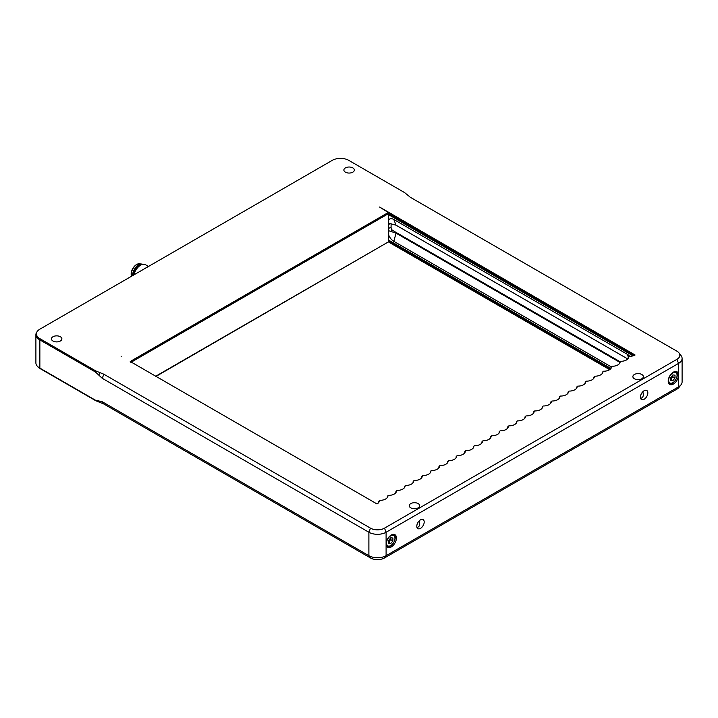 <?xml version="1.0" encoding="UTF-8"?>
<svg xmlns="http://www.w3.org/2000/svg" width="718" height="718" viewBox="0 0 718 718"><rect width="100%" height="100%" fill="white"/><g stroke="black" fill="none" stroke-linecap="round" stroke-linejoin="round"><path stroke-width="1.08" d="M130.236 361.495L377.031 503.973A7.862 4.541 0 0 0 378.646 502.618A7.862 4.541 0 0 0 379.328 500.661L379.894 500.338A7.862 4.541 0 0 0 387.244 497.655A7.862 4.541 0 0 0 387.935 495.698L388.492 495.375A7.862 4.541 0 0 0 395.851 492.683A7.862 4.541 0 0 0 396.533 490.726L397.09 490.403A7.862 4.541 0 0 0 404.449 487.719A7.862 4.541 0 0 0 405.131 485.763L405.697 485.44A7.862 4.541 0 0 0 413.056 482.756A7.862 4.541 0 0 0 413.739 480.8L414.295 480.477A7.862 4.541 0 0 0 421.654 477.793A7.862 4.541 0 0 0 422.337 475.828L422.893 475.504A7.862 4.541 0 0 0 430.253 472.821A7.862 4.541 0 0 0 430.935 470.864L431.5 470.541A7.862 4.541 0 0 0 438.86 467.858A7.862 4.541 0 0 0 439.542 465.901L440.098 465.578A7.862 4.541 0 0 0 447.458 462.895A7.862 4.541 0 0 0 448.14 460.938L448.705 460.606A7.862 4.541 0 0 0 456.056 457.922A7.862 4.541 0 0 0 456.738 455.966L457.303 455.643A7.862 4.541 0 0 0 464.663 452.959A7.862 4.541 0 0 0 465.345 451.003L465.901 450.68A7.862 4.541 0 0 0 473.261 447.996A7.862 4.541 0 0 0 473.943 446.04L474.508 445.716A7.862 4.541 0 0 0 481.859 443.024A7.862 4.541 0 0 0 482.541 441.067L483.106 440.744A7.862 4.541 0 0 0 490.466 438.061A7.862 4.541 0 0 0 491.148 436.104L491.704 435.781A7.862 4.541 0 0 0 499.064 433.098A7.862 4.541 0 0 0 499.746 431.141L500.311 430.818A7.862 4.541 0 0 0 507.662 428.134A7.862 4.541 0 0 0 508.353 426.169L508.909 425.846A7.862 4.541 0 0 0 516.269 423.162A7.862 4.541 0 0 0 516.951 421.206L517.507 420.883A7.862 4.541 0 0 0 524.867 418.199A7.862 4.541 0 0 0 525.549 416.243L526.115 415.919A7.862 4.541 0 0 0 533.474 413.236A7.862 4.541 0 0 0 534.156 411.27L534.713 410.947A7.862 4.541 0 0 0 542.072 408.264A7.862 4.541 0 0 0 542.754 406.307L543.311 405.984A7.862 4.541 0 0 0 550.67 403.301A7.862 4.541 0 0 0 551.352 401.344L551.918 401.021A7.862 4.541 0 0 0 559.277 398.337A7.862 4.541 0 0 0 559.959 396.381L560.516 396.049A7.862 4.541 0 0 0 567.875 393.365A7.862 4.541 0 0 0 568.557 391.409L569.123 391.086A7.862 4.541 0 0 0 576.473 388.402A7.862 4.541 0 0 0 577.155 386.446L577.721 386.122A7.862 4.541 0 0 0 585.08 383.439A7.862 4.541 0 0 0 585.762 381.482L586.319 381.159A7.862 4.541 0 0 0 593.678 378.476A7.862 4.541 0 0 0 594.36 376.51L594.926 376.187A7.862 4.541 0 0 0 602.276 373.504A7.862 4.541 0 0 0 602.967 371.547L603.524 371.224A7.862 4.541 0 0 0 610.883 368.54A7.862 4.541 0 0 0 611.565 366.584L612.122 366.261A7.862 4.541 0 0 0 619.481 363.577A7.862 4.541 0 0 0 620.164 361.612L620.729 361.289A7.862 4.541 0 0 0 628.088 358.605A7.862 4.541 0 0 0 628.771 356.649L629.327 356.325A7.862 4.541 0 0 0 635.071 354.997L379.607 207.053L388.276 212.519L130.236 361.495L130.47 362.078M370.479 528.152L103.841 374.213L95.781 370.937L39.858 338.645A11.605 6.695 180 0 1 37.471 331.178A11.605 6.695 180 0 1 39.858 329.176L332.299 160.338A11.605 6.695 180 0 1 348.715 160.338L404.638 192.621L410.31 197.27L676.948 351.219A9.917 5.726 180 0 1 678.986 352.924A9.917 5.726 180 0 1 676.948 359.314L384.507 528.152A9.917 5.726 180 0 1 370.479 528.152L368.89 532.253A12.161 7.018 0 0 0 386.096 532.253L678.537 363.407A12.161 7.018 0 0 0 682.1 358.444A12.161 7.018 0 0 0 681.041 355.581L678.986 352.924M418.181 503.596A5.232 3.016 180 0 1 419.707 505.732A5.232 3.016 180 0 1 414.474 508.748A5.232 3.016 180 0 1 409.251 505.732A5.232 3.016 180 0 1 412.473 502.941A5.232 3.016 180 0 1 418.181 503.596M641.811 374.482A5.232 3.016 180 0 1 643.346 376.618A5.232 3.016 180 0 1 638.114 379.642A5.232 3.016 180 0 1 632.881 376.618A5.232 3.016 180 0 1 636.112 373.827A5.232 3.016 180 0 1 641.811 374.482M52.97 341.014A5.232 3.016 0 0 0 58.67 341.669A5.232 3.016 0 0 0 61.892 338.878A5.232 3.016 0 0 0 56.668 335.862A5.232 3.016 0 0 0 51.436 338.878A5.232 3.016 0 0 0 52.97 341.014M345.412 172.176A5.232 3.016 0 0 0 351.111 172.832A5.232 3.016 0 0 0 354.342 170.04A5.232 3.016 0 0 0 349.11 167.016A5.232 3.016 0 0 0 343.877 170.04A5.232 3.016 0 0 0 345.412 172.176M610.677 368.729L388.671 240.557L388.671 213.542L634.335 355.374M388.671 214.727L633.079 355.832L388.671 214.727M388.671 240.153L610.821 368.415M611.296 366.898L393.832 241.347A8.517 4.918 60 0 1 388.671 235.001M388.671 219.887A8.517 4.918 60 0 1 393.832 219.502L627.272 354.27A8.517 4.918 60 0 1 629.758 356.325M388.671 230.711L396.031 233.135L619.634 362.231M388.671 224.465L390.161 223.603L396.031 225.183L627.765 358.973M390.161 223.603L388.671 223.657M609.905 369.474L388.671 241.742L388.671 240.557M388.51 241.984L609.645 369.662M620.065 361.728L392.8 230.523A2.432 1.409 60 0 1 391.086 227.543L391.086 223.854M130.927 362.348L388.671 213.542L388.276 212.519M682.1 358.444L682.1 381.886A12.161 7.018 180 0 1 681.041 384.749A12.161 7.018 180 0 1 678.537 386.849L386.096 555.687A12.161 7.018 180 0 1 368.89 555.687L368.89 532.253L102.252 378.305L95.386 371.96L95.781 370.937M628.196 357.788L628.771 356.649M628.196 357.313A7.297 4.209 180 0 1 628.205 357.546A7.297 4.209 180 0 1 627.801 358.937M619.598 362.752L620.164 361.612M619.598 362.285A7.297 4.209 180 0 1 619.607 362.518A7.297 4.209 180 0 1 619.194 363.9M610.991 367.715L611.565 366.584M610.991 367.248A7.297 4.209 180 0 1 611.009 367.481A7.297 4.209 180 0 1 610.596 368.873M602.393 372.678L602.967 371.547M602.393 372.211A7.297 4.209 180 0 1 602.402 372.445A7.297 4.209 180 0 1 601.998 373.836M593.795 377.65L594.36 376.51M593.795 377.174A7.297 4.209 180 0 1 593.804 377.417A7.297 4.209 180 0 1 593.391 378.799M585.188 382.613L585.762 381.482M585.188 382.147A7.297 4.209 180 0 1 585.197 382.38A7.297 4.209 180 0 1 584.793 383.771M576.59 387.576L577.155 386.446M576.59 387.11A7.297 4.209 180 0 1 576.599 387.343A7.297 4.209 180 0 1 576.195 388.734M567.983 392.549L568.557 391.409M379.328 500.661L378.763 501.326A7.297 4.209 180 0 1 378.772 501.559A7.297 4.209 180 0 1 378.359 502.95M378.763 501.792L378.763 501.326M387.935 495.698L387.361 496.362A7.297 4.209 180 0 1 387.37 496.596A7.297 4.209 180 0 1 386.966 497.987M387.361 496.829L387.361 496.362M396.533 490.726L395.959 491.39A7.297 4.209 180 0 1 395.977 491.633A7.297 4.209 180 0 1 395.564 493.015M395.959 491.866L395.959 491.39M405.131 485.763L404.566 486.427A7.297 4.209 180 0 1 404.575 486.66A7.297 4.209 180 0 1 404.162 488.052M404.566 486.894L404.566 486.427M413.739 480.8L413.164 481.464A7.297 4.209 180 0 1 413.173 481.697A7.297 4.209 180 0 1 412.769 483.088M413.164 481.931L413.164 481.464M422.337 475.828L421.762 476.501A7.297 4.209 180 0 1 421.78 476.734A7.297 4.209 180 0 1 421.367 478.116M421.762 476.967L421.762 476.501M430.935 470.864L430.369 471.529A7.297 4.209 180 0 1 430.378 471.762A7.297 4.209 180 0 1 429.974 473.153M430.369 472.004L430.369 471.529M439.542 465.901L438.967 466.565A7.297 4.209 180 0 1 438.976 466.799A7.297 4.209 180 0 1 438.572 468.19M438.967 467.032L438.967 466.565M448.14 460.938L447.565 461.602A7.297 4.209 180 0 1 447.583 461.836A7.297 4.209 180 0 1 447.17 463.227M447.565 462.069L447.565 461.602M456.738 455.966L456.172 456.63A7.297 4.209 180 0 1 456.181 456.863A7.297 4.209 180 0 1 455.777 458.255M456.172 457.106L456.172 456.63M465.345 451.003L464.77 451.667A7.297 4.209 180 0 1 464.779 451.9A7.297 4.209 180 0 1 464.375 453.291M464.77 452.134L464.77 451.667M473.943 446.04L473.377 446.704A7.297 4.209 180 0 1 473.386 446.937A7.297 4.209 180 0 1 472.974 448.328M473.377 447.17L473.377 446.704M482.541 441.067L481.975 441.732A7.297 4.209 180 0 1 481.984 441.974A7.297 4.209 180 0 1 481.581 443.356M481.975 442.207L481.975 441.732M491.148 436.104L490.574 436.768A7.297 4.209 180 0 1 490.582 437.002A7.297 4.209 180 0 1 490.179 438.393M490.574 437.235L490.574 436.768M499.746 431.141L499.181 431.805A7.297 4.209 180 0 1 499.19 432.039A7.297 4.209 180 0 1 498.777 433.43M499.181 432.272L499.181 431.805M508.353 426.169L507.779 426.842A7.297 4.209 180 0 1 507.788 427.075A7.297 4.209 180 0 1 507.384 428.458M507.779 427.309L507.779 426.842M516.951 421.206L516.377 421.87A7.297 4.209 180 0 1 516.395 422.103A7.297 4.209 180 0 1 515.982 423.494M516.377 422.337L516.377 421.87M525.549 416.243L524.984 416.907A7.297 4.209 180 0 1 524.993 417.14A7.297 4.209 180 0 1 524.58 418.531M524.984 417.373L524.984 416.907M534.156 411.27L533.582 411.944A7.297 4.209 180 0 1 533.591 412.177A7.297 4.209 180 0 1 533.187 413.568M533.582 412.41L533.582 411.944M542.754 406.307L542.18 406.971A7.297 4.209 180 0 1 542.198 407.205A7.297 4.209 180 0 1 541.785 408.596M542.18 407.447L542.18 406.971M550.787 402.475L550.787 402.008A7.297 4.209 180 0 1 550.796 402.242A7.297 4.209 180 0 1 550.392 403.633M551.352 401.344L550.787 402.008M559.385 397.512L559.385 397.045A7.297 4.209 180 0 1 559.394 397.278A7.297 4.209 180 0 1 558.99 398.669M559.959 396.381L559.385 397.045M567.983 392.073A7.297 4.209 180 0 1 568.001 392.315A7.297 4.209 180 0 1 567.588 393.697M647.833 392.854A5.232 3.016 -60 0 1 645.545 398.122A5.232 3.016 -60 0 1 641.515 399.522A5.232 3.016 -60 0 1 641.515 393.482A5.232 3.016 -60 0 1 646.747 390.466A5.232 3.016 -60 0 1 647.833 392.854M640.591 398.266C642.35 398.086 643.265 396.848 643.346 394.532L642.861 391.723M424.194 521.968A5.232 3.016 -60 0 1 421.915 527.236A5.232 3.016 -60 0 1 417.885 528.636A5.232 3.016 -60 0 1 417.885 522.596A5.232 3.016 -60 0 1 423.117 519.581A5.232 3.016 -60 0 1 424.194 521.968M416.961 527.38C418.711 527.2 419.635 525.962 419.707 523.646L419.222 520.828M676.948 359.314L678.537 363.407L678.537 375.128A7.297 4.218 -60 0 1 675.351 382.47A7.297 4.218 -60 0 1 669.723 384.426A7.297 4.218 -60 0 1 669.723 375.999A7.297 4.218 -60 0 1 677.029 371.789A7.297 4.218 -60 0 1 678.537 375.128L678.537 386.849L676.948 389.111A9.917 5.726 0 0 0 678.986 387.397L681.041 384.749M370.479 557.949L368.89 555.687L102.252 401.748L95.386 400.168L39.463 367.876A12.161 7.018 180 0 1 36.959 365.776L37.471 366.44A11.605 6.695 0 0 0 39.858 368.442L95.781 400.734L103.841 404.01L370.479 557.949A9.917 5.726 0 0 0 384.507 557.949L386.096 555.687L386.096 543.966A7.297 4.218 -60 0 1 389.282 536.624A7.297 4.218 -60 0 1 394.9 534.668A7.297 4.218 -60 0 1 396.417 538.006A7.297 4.218 -60 0 1 393.231 545.357A7.297 4.218 -60 0 1 387.603 547.313A7.297 4.218 -60 0 1 386.096 543.966L386.096 532.253L384.507 528.152M388.591 543.364L388.591 540.501L390.736 537.827L392.89 538.015L392.89 540.887L390.736 543.562L388.591 543.364M388.501 542.269L390.655 539.595L392.89 540.887M388.591 542.314L390.736 543.562M390.655 539.595L390.457 538.051M384.507 557.949L676.948 389.111M121.171 356.263L121.171 356.72M36.959 365.776A12.161 7.018 180 0 1 35.9 362.913L35.9 334.705A12.161 7.018 0 0 0 39.463 339.677L95.386 371.96M146.454 267.635A9.729 5.618 120 0 0 144.749 268.622M133.979 274.832A9.729 5.618 -60 0 1 140.611 265.184A9.729 5.618 -60 0 1 145.476 264.7L148.509 266.45M140.351 265.346A9.002 5.197 120 0 0 140.1 265.481A9.002 5.197 120 0 0 133.871 274.895M140.62 265.175A8.033 4.631 120 0 0 133.584 275.066M142.568 264.386A8.76 5.053 120 0 0 133.063 275.362M142.855 264.323A8.76 5.053 120 0 0 141.823 264.053A8.76 5.053 120 0 0 132.534 275.398A8.76 5.053 120 0 0 132.525 275.676M141.823 264.053L139.588 263.847A7.781 4.496 120 0 0 131.331 273.935A7.781 4.496 120 0 0 131.681 276.161M140.1 263.901A7.781 4.496 120 0 0 134.347 266.405A7.781 4.496 120 0 0 131.152 273.836A7.781 4.496 120 0 0 131.573 276.224M37.471 331.178L36.959 331.842A12.161 7.018 0 0 0 35.9 334.705M155.644 376.618L388.671 241.742L155.357 376.447M670.711 380.486L670.711 377.623L672.865 374.94L675.01 375.137L675.01 378L672.865 380.675L670.711 380.486M670.621 379.382L672.775 376.708L672.587 375.164M672.775 376.708L675.01 378M670.711 379.436L672.865 380.675M391.086 227.05L388.671 228.441M390.161 231.555L392.414 230.245M393.832 241.347L396.031 233.135M627.272 354.27L628.367 357.115M396.031 225.183L393.832 219.502M102.252 378.305L103.841 374.213M99.811 372.57L98.824 375.137M386.401 545.824A6.686 3.859 120 0 0 386.876 546.192L386.455 545.94M386.876 546.192C391.328 549.279 398.472 536.911 393.572 534.596A6.686 3.859 120 0 0 393.015 534.371M390.736 535.825A5.959 3.437 -60 0 1 394.388 541.022A5.959 3.437 -60 0 1 387.092 545.231A5.959 3.437 -60 0 1 390.736 535.825M103.841 404.01L102.252 401.748M98.824 400.958L99.811 402.367M95.781 400.734L95.386 400.168M39.858 368.442L39.858 338.645M668.521 382.945A6.686 3.859 120 0 0 668.996 383.304L668.575 383.062M668.996 383.304C673.448 386.392 680.592 374.033 675.692 371.718A6.686 3.859 120 0 0 675.135 371.493M672.865 372.947A5.959 3.437 -60 0 1 676.509 378.135A5.959 3.437 -60 0 1 669.212 382.353A5.959 3.437 -60 0 1 672.865 372.947M140.1 265.481L140.611 265.184"/></g></svg>
